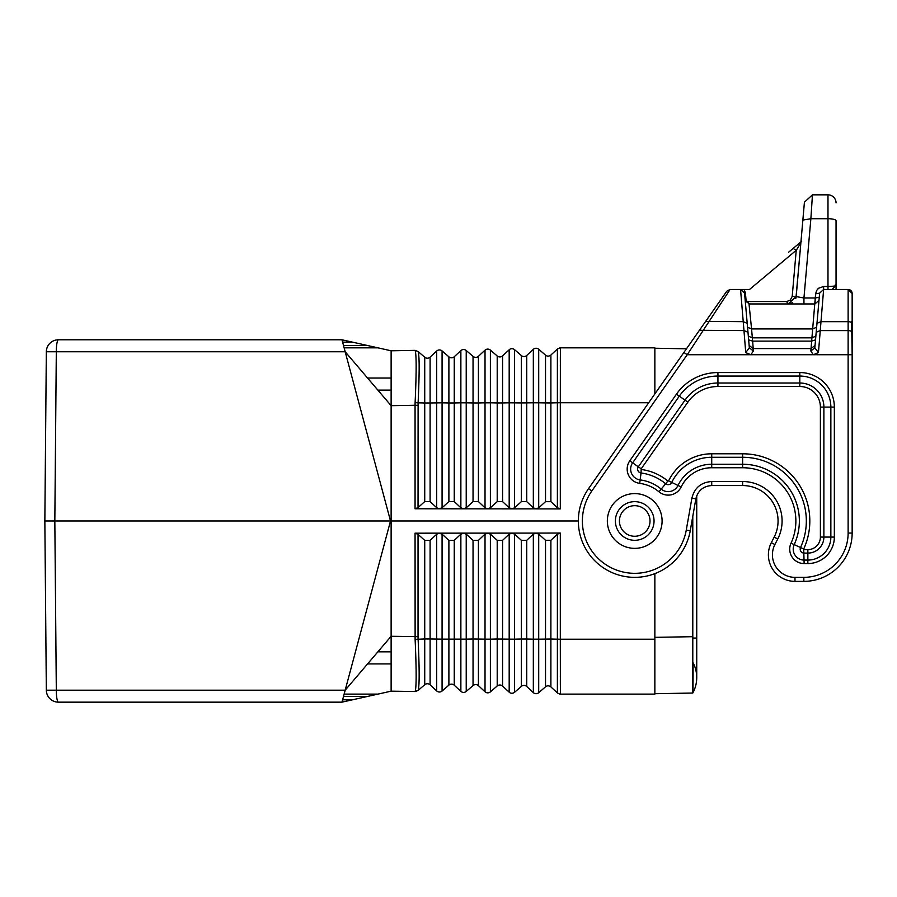 <?xml version="1.0" encoding="UTF-8"?>
<svg xmlns="http://www.w3.org/2000/svg" width="897" height="897" viewBox="0 0 897 897"><rect width="100%" height="100%" fill="white"/><g stroke="black" fill="none" stroke-linecap="round" stroke-linejoin="round"><path stroke-width="1.35" d="M550.893 686.923L550.893 639.034L557.385 639.191L557.385 692.933L550.893 686.923A4.025 4.025 0 0 0 545.522 686.822L538.705 692.708A4.025 4.025 0 0 1 533.334 692.619L526.73 686.497A4.025 4.025 0 0 0 521.359 686.407L514.553 692.293A4.025 4.025 0 0 1 509.182 692.192L502.578 686.082A4.025 4.025 0 0 0 497.207 685.981L490.39 691.867A4.025 4.025 0 0 1 485.019 691.778L478.415 685.656A4.025 4.025 0 0 0 473.044 685.566L466.227 691.441A4.025 4.025 0 0 1 460.867 691.352L454.252 685.23A4.025 4.025 0 0 0 448.892 685.14L442.075 691.026A4.025 4.025 0 0 1 436.704 690.937A4.025 4.025 0 0 0 442.075 691.026L442.075 639.135L460.867 639.146L460.867 534.186L454.252 540.353L448.892 540.364L442.075 534.197L439.295 533.154L535.935 533.098M526.73 686.497L526.73 639.023L533.334 639.18L533.334 692.619A4.025 4.025 0 0 0 538.705 692.708L538.705 639.18L550.893 639.034L550.893 540.274L557.385 534.197L557.385 639.191L560.311 639.213L560.39 694.11L654.855 694.11L654.855 639.213L654.855 661.504L654.855 639.213L560.311 639.213L560.311 533.042L536.081 533.098M578.352 520.978L391.126 520.978L391.126 636.276L418.036 636.668L418.103 639.124C419.504 669.543 419.504 686.654 418.092 690.443L415.12 691.52C416.488 687.607 416.488 670.216 415.12 639.359L415.064 533.177L439.295 533.154L436.704 534.208L430.1 540.375L424.73 540.386L418.036 534.332L415.064 533.177M560.333 675.912L560.333 676.697M560.345 680.016L560.345 684.871M497.207 685.981L497.207 639L509.182 639.169L509.182 534.141L502.578 540.319L497.207 540.319L490.39 534.152L487.755 533.11L485.019 534.163L478.415 540.342L473.044 540.342L466.227 534.175L463.603 533.132L460.867 534.186M391.126 687.427L391.126 691.161L367.4 696.476L377.94 694.11L344.134 694.11L345.177 690.197L341.97 702.16L352.51 699.806L341.97 702.16L58.406 702.16A12.076 2.097 -90 0 1 56.309 690.197L54.829 520.978L44.85 520.978L46.33 690.197A12.076 12.076 0 0 0 58.406 702.16L91.191 702.16M391.126 663.915L367.568 663.915L391.126 663.915L391.126 667.76M391.126 680.375L391.126 682.37M654.855 573.632L654.855 685.084M536.081 533.065L538.705 534.107L545.522 540.274L550.893 540.274M538.705 534.107L538.705 639.18L533.334 639.18L533.334 534.119L535.935 533.065M557.385 534.197L560.311 533.042M509.182 534.141L511.918 533.087L514.553 534.13L521.359 540.297L526.73 540.297L533.334 534.119M654.048 520.978A19.33 19.33 0 0 0 634.717 501.647A19.33 19.33 0 0 0 615.398 520.978A19.33 19.33 0 0 0 634.717 540.308A19.33 19.33 0 0 0 654.048 520.978A19.33 19.33 0 0 0 634.717 501.647A19.33 19.33 0 0 0 615.398 520.978A19.33 19.33 0 0 0 634.717 540.308A19.33 19.33 0 0 0 654.048 520.978A19.33 19.33 0 0 0 634.717 501.647A19.33 19.33 0 0 0 615.398 520.978M557.385 507.747L550.893 501.681L545.522 501.681L538.705 507.837L536.081 508.891L560.311 508.913L557.385 507.747L557.385 402.764L560.311 402.731L560.39 347.834L559.739 347.89M415.12 691.52L391.126 691.161L341.97 702.16M418.036 690.499L415.064 691.576L418.036 690.499L424.73 684.714A4.025 4.025 0 0 1 430.1 684.815L436.704 690.937L436.704 534.208M352.51 699.806L342.609 699.806L352.51 699.806L367.4 696.476L343.495 696.476L367.4 696.476L377.94 694.11L344.134 694.11M509.182 507.814L502.578 501.636L497.207 501.636L490.39 507.792L487.609 508.846L511.918 508.868L509.182 507.814L509.182 402.787L502.578 402.944L502.578 501.636M415.12 350.435L418.092 351.512L415.12 350.435C416.488 354.349 416.488 371.739 415.12 402.596L415.064 405.265L391.126 405.679L391.126 350.794L367.4 345.48L377.94 347.834L344.134 347.834L345.177 351.759L391.126 405.679L391.126 520.978L390.52 520.978L345.177 351.759L56.309 351.759L54.829 520.978L390.52 520.978L345.177 690.197L391.126 636.276L391.126 691.161M439.295 508.801L436.704 507.747L430.1 501.569L424.73 501.569L418.036 507.624L415.064 508.778L439.295 508.801M424.73 357.23L424.73 402.977L418.103 402.831C419.504 372.401 419.504 355.302 418.092 351.512L424.73 357.23A4.025 4.025 0 0 0 430.1 357.141L436.704 351.019A4.025 4.025 0 0 1 442.075 350.929L442.075 402.809L448.892 402.966L448.892 356.815A4.025 4.025 0 0 0 454.252 356.714A4.025 4.025 0 0 1 448.892 356.815L442.075 350.929A4.025 4.025 0 0 0 436.704 351.019L436.704 507.747M415.064 350.368L391.126 350.794L341.97 339.784L367.4 345.48L343.495 345.48L367.4 345.48L377.94 347.834L344.134 347.834M352.51 342.149L342.609 342.149L352.51 342.149L341.97 339.784L58.406 339.784A12.076 2.097 90 0 0 56.309 351.759L46.33 351.759L44.85 520.978M345.177 351.759L341.97 339.784M46.33 351.759A12.076 12.076 0 0 1 58.406 339.784A12.076 12.076 0 0 0 46.33 351.759M454.252 356.714L454.252 402.966L460.867 402.809L460.867 350.604L454.252 356.714L460.867 350.604A4.025 4.025 0 0 1 466.227 350.503L473.044 356.389A4.025 4.025 0 0 0 478.415 356.3L485.019 350.178A4.025 4.025 0 0 1 490.39 350.088L497.207 355.963A4.025 4.025 0 0 0 502.578 355.874L509.182 349.752A4.025 4.025 0 0 1 514.553 349.662L521.359 355.548A4.025 4.025 0 0 0 526.73 355.447L533.334 349.337A4.025 4.025 0 0 1 538.705 349.236L545.522 355.122A4.025 4.025 0 0 0 550.893 355.033L557.385 349.023L557.385 402.764L550.893 402.921L550.893 501.681M391.126 378.041L367.568 378.041L391.126 378.041L391.126 374.195M521.359 501.658L514.553 507.814L511.918 508.868L536.081 508.857L533.334 507.837L526.73 501.658L521.359 501.658L521.359 402.932L533.334 402.775L533.334 507.837M463.457 508.823L439.44 508.801L442.075 507.747L448.892 501.591L454.252 501.591L460.867 507.769L463.457 508.823M560.378 349.191L560.367 351.086M560.345 357.084L560.345 361.973M560.333 365.258L560.333 366.043M463.603 508.823L466.227 507.769L473.044 501.614L478.415 501.614L485.019 507.792L487.609 508.846L463.603 508.823M391.126 361.581L391.126 359.574M391.126 354.528L391.126 350.794M478.415 356.3A4.025 4.025 0 0 1 473.044 356.389A4.025 4.025 0 0 0 478.415 356.3L478.415 402.955L485.019 402.798L485.019 507.792M654.855 393.951L654.855 347.834L560.39 347.834L557.508 348.911M538.705 349.236L538.705 402.775L545.522 402.921L545.522 355.122A4.025 4.025 0 0 0 550.893 355.033A4.025 4.025 0 0 1 545.522 355.122A4.025 4.025 0 0 0 550.893 355.033L550.893 402.921L545.522 402.921L545.522 501.681M514.553 507.814L514.553 349.662A4.025 4.025 0 0 0 509.182 349.752L509.182 402.787L521.359 402.932L521.359 355.548A4.025 4.025 0 0 0 526.73 355.447L526.73 501.658M559.739 694.065L557.508 693.045M686.474 348.798L654.855 348.238M692.787 516.302L692.798 693.033A32.214 32.214 0 0 0 693.045 662.648L693.089 670.485M693.089 671.573L692.989 689.939M692.787 693.045L654.855 693.706M692.798 693.033A32.214 32.214 0 0 0 696.734 677.605L696.734 495.772M771.319 542.685L774.907 544.513L777.755 538.962L774.167 537.135L771.319 542.685A26.574 26.574 0 0 0 794.977 581.368L803.835 581.368A48.315 48.315 0 0 0 852.15 533.053L848.125 533.053L848.125 354.741L813.332 354.741L810.821 350.974L811.034 348.585L753.155 348.585L749.141 345.446M740.552 289.451L743.972 330.589L747.986 332.249L744.566 293.128L740.552 289.451L744.028 289.451L730.113 289.451L687.214 354.741L683.918 352.431L699.425 330.287L743.972 330.589L745.732 352.577L749.354 347.845L753.357 350.974L752.661 341.129L748.647 339.851M748.333 336.173L752.336 337.833L752.661 341.129L811.516 341.129L815.53 339.851M745.732 352.577L750.845 354.741L753.357 350.974M747.986 332.249L749.354 347.845M801.705 241.237L788.553 252.27M792.432 302.715L788.138 303.948L796.166 296.604L795.975 297.759L800.864 242.863L796.233 250.285L793.127 248.435M740.597 289.451L749.556 289.451L796.233 250.285L800.864 242.863L796.166 296.604L792.208 296.391L790.335 300.114L786.591 301.538L788.138 303.948M795.774 298.454L795.953 297.86M794.977 581.368L794.977 577.343L803.835 577.343L803.835 581.368A48.315 48.315 0 0 0 852.15 533.053L852.15 354.741L848.125 354.741L848.125 330.589L820.206 330.589L816.192 332.249L819.623 293.128L823.625 289.451L819.623 293.128L815.608 293.824L816.685 290.437L818.636 288.206L823.625 286.468L823.625 289.451L848.125 289.451L852.15 293.487A4.025 4.025 0 0 0 848.125 289.451L852.15 293.487L852.15 354.741L852.15 323.682A4.025 2.018 180 0 0 848.125 321.664L848.125 289.451A4.025 4.025 0 0 1 852.15 293.487L852.15 323.682M747.055 321.664L745.183 300.271L749.197 303.948L814.981 303.948L815.238 297.983L819.253 297.288L819.623 293.128M835.185 284.966C837.17 285.784 834.771 286.289 827.987 286.468L827.987 289.451M812.447 194.84L804.418 202.184L802.86 220.09L810.877 218.711L812.447 194.84L827.987 194.84A8.051 8.051 0 0 1 836.049 202.89A8.051 8.051 0 0 0 827.987 194.84L827.987 218.711A8.051 2.086 180 0 1 836.049 220.797L836.049 285.425L832.012 289.451M836.049 285.425L836.049 289.451M800.864 242.863L796.166 296.604L802.86 220.09L796.166 296.604L800.864 242.863L796.166 296.604L800.864 242.863L796.166 296.604L800.864 242.863L796.166 296.604L800.864 242.863L796.166 296.604L800.864 242.863L796.166 296.604L803.947 297.983L803.947 303.948M683.918 352.431L588.544 488.641A56.365 56.365 0 0 0 613.156 573.06A56.365 56.365 0 0 0 690.242 530.766L695.859 498.855C697.944 490.592 703.226 486.152 711.725 485.546L742.626 485.546A35.432 35.432 0 0 1 774.167 537.135A35.432 35.432 0 0 0 742.626 485.546L742.626 481.521L711.725 481.521L711.725 485.546M699.425 330.287L705.67 321.373L743.198 321.664L747.201 323.335M726.817 291.177L730.113 289.451L726.817 291.177L705.468 321.664M852.15 353.878L851.612 321.664M816.192 332.249L814.835 347.845L810.821 350.974M823.625 289.451L820.99 321.664L848.125 321.664L848.125 330.589A4.025 2.018 -0 0 1 852.15 332.596M815.608 293.824L811.034 348.585L815.037 345.446M814.981 303.948L818.995 300.271M695.859 498.855L691.901 498.149L686.272 530.06A52.34 52.34 0 0 1 614.692 569.337A52.34 52.34 0 0 1 591.841 490.951L687.214 354.741L813.332 354.741L818.445 352.577L814.835 347.845M816.976 323.335L820.99 321.664L818.445 352.577M749.029 303.948L751.563 328.919L747.549 327.248M740.72 289.462L744.566 293.128L745.418 292.915L746.046 300.069L745.205 300.439M811.348 211.591L811.987 201.814M746.046 300.069L749.197 303.948M745.912 302.255L745.575 301.684L745.912 302.255M795.987 297.703L796.11 296.627M442.075 534.197L442.075 639.135L430.1 638.978L430.1 540.375M424.73 540.386L424.73 638.967L430.1 638.978L430.1 684.815A4.025 4.025 0 0 0 424.73 684.714L424.73 638.967L415.12 639.359M502.578 686.082L502.578 540.319M521.359 686.407L521.359 639.012L526.73 639.023L526.73 540.297M454.252 685.23L454.252 540.353M557.385 668.848L557.385 684.119M514.553 534.13L514.553 639.169L509.182 639.169L509.182 692.192A4.025 4.025 0 0 0 514.553 692.293L514.553 639.169L521.359 639.012L521.359 540.297M448.892 685.14L448.892 540.364M460.867 691.352L460.867 639.146L466.227 639.146L466.227 534.175M466.227 691.441L466.227 639.146L473.044 638.989L473.044 540.342M545.522 686.822L545.522 540.274M490.39 534.152L490.39 639.157L485.019 639.157L485.019 691.778A4.025 4.025 0 0 0 490.39 691.867L490.39 639.157L497.207 639L497.207 540.319M418.036 636.668L418.036 534.332M473.044 685.566L473.044 638.989L485.019 639.157L485.019 534.163M478.415 685.656L478.415 540.342M391.126 651.839L377.861 651.839L391.126 651.839M46.33 690.197L345.177 690.197M442.075 507.747L442.075 402.809L430.1 402.977L430.1 501.569M430.1 357.141L430.1 402.977L424.73 402.977L424.73 501.569M415.12 402.596L418.103 402.831L418.036 507.624M391.126 390.117L377.861 390.117L391.126 390.117M490.39 350.088L490.39 402.798L485.019 402.798L485.019 350.178M466.227 350.503L466.227 402.798L460.867 402.809L460.867 507.769M448.892 501.591L448.892 402.966L454.252 402.966L454.252 501.591M538.705 507.837L538.705 402.775L533.334 402.775L533.334 349.337M473.044 356.389L473.044 402.955L466.227 402.798L466.227 507.769M442.075 350.929A4.025 4.025 0 0 0 436.704 351.019M490.39 507.792L490.39 402.798L497.207 402.944L497.207 501.636M497.207 355.963L497.207 402.944L502.578 402.944L502.578 355.874M560.311 508.913L560.311 402.731L648.699 402.731M418.036 405.287L415.064 405.265L415.064 508.778M473.044 501.614L473.044 402.955L478.415 402.955L478.415 501.614M514.553 349.662A4.025 4.025 0 0 0 509.182 349.752M557.385 350.817L557.385 373.029M634.717 536.271A15.305 15.305 0 0 0 650.022 520.978A15.305 15.305 0 0 0 634.717 505.673A15.305 15.305 0 0 0 619.423 520.978A15.305 15.305 0 0 0 634.717 536.271M692.787 636.691L654.855 637.352M692.798 638.07L696.734 638.07M816.629 327.248L812.626 328.919L751.563 328.919L752.336 337.833L811.841 337.833L815.855 336.173M747.649 301.538L786.591 301.538M796.233 250.285L792.208 296.391M745.418 292.915L744.028 289.451M823.625 286.468L827.987 286.468L827.987 218.711L810.877 218.711L803.947 297.983L815.238 297.983M774.907 544.513A22.548 22.548 0 0 0 794.977 577.343M848.125 533.053A44.289 44.289 0 0 1 803.835 577.343M818.636 288.206L817.728 289.036M607.347 520.978A27.381 27.381 0 0 0 634.717 548.359A27.381 27.381 0 0 0 662.098 520.978A27.381 27.381 0 0 0 634.717 493.597A27.381 27.381 0 0 0 607.347 520.978M676.45 394.153A50.647 50.647 0 0 1 717.936 372.558L799.81 372.558A34.535 34.535 0 0 1 834.345 407.092L834.345 537.079A26.484 26.484 0 0 1 807.861 563.563L804.127 563.563A14.408 14.408 0 0 1 791.031 543.156A53.237 53.237 0 0 0 742.626 467.741L711.725 467.741A33.918 33.918 0 0 0 681.159 486.959A14.408 14.408 0 0 1 658.97 491.791A37.943 37.943 0 0 0 639.684 483.36A14.408 14.408 0 0 1 629.772 460.823L676.45 394.153L679.309 396.149L632.62 462.818L629.772 460.823M691.901 498.149C694.491 487.822 701.106 482.283 711.725 481.521M777.755 538.962A39.457 39.457 0 0 0 742.626 481.521M799.81 372.558L799.81 376.045L717.936 376.045A47.16 47.16 0 0 0 679.309 396.149L685.016 400.152A40.186 40.186 0 0 1 717.936 383.019L799.81 383.019L799.81 376.045A31.047 31.047 0 0 1 830.857 407.092L834.345 407.092M711.725 467.741L711.725 457.279L742.626 457.279A63.698 63.698 0 0 1 800.539 547.518L794.204 544.614A56.724 56.724 0 0 0 742.626 464.254L711.725 464.254A37.405 37.405 0 0 0 678.02 485.445A10.921 10.921 0 0 1 661.201 489.112A41.43 41.43 0 0 0 640.144 479.906L641.052 472.988A3.947 3.947 0 0 1 638.339 466.821L685.016 400.152L687.876 402.148A36.699 36.699 0 0 1 717.936 386.506L799.81 386.506L799.81 383.019A24.073 24.073 0 0 1 823.883 407.092L830.857 407.092L830.857 537.079L834.345 537.079M717.936 386.506L717.936 372.558M791.031 543.156L794.204 544.614A10.921 10.921 0 0 0 804.127 560.076L807.861 560.076L807.861 563.563M681.159 486.959L668.59 480.915A47.866 47.866 0 0 1 711.725 453.792L742.626 453.792A67.185 67.185 0 0 1 803.712 548.975L800.539 547.518A3.947 3.947 0 0 0 804.127 553.101L807.861 553.101L807.861 560.076A22.997 22.997 0 0 0 830.857 537.079L823.883 537.079L823.883 407.092L820.396 407.092A20.586 20.586 0 0 0 799.81 386.506M803.712 548.975L804.127 563.563M742.626 453.792L742.626 467.741M687.876 402.148L641.198 468.817L641.052 472.988A48.404 48.404 0 0 1 665.652 483.752L658.97 491.791M641.198 468.817L632.62 462.818A10.921 10.921 0 0 0 640.144 479.906L639.684 483.36M711.725 453.792L711.725 457.279A44.379 44.379 0 0 0 671.73 482.429A3.947 3.947 0 0 1 665.652 483.752L667.884 481.072A51.891 51.891 0 0 0 641.512 469.535M804.127 549.614L807.861 549.614L807.861 553.101A16.023 16.023 0 0 0 823.883 537.079L820.396 537.079L820.396 407.092M668.59 480.915L667.884 481.072M807.861 549.614A12.536 12.536 0 0 0 820.396 537.079M686.272 530.06L690.242 530.766M591.841 490.951L588.544 488.641"/></g></svg>
